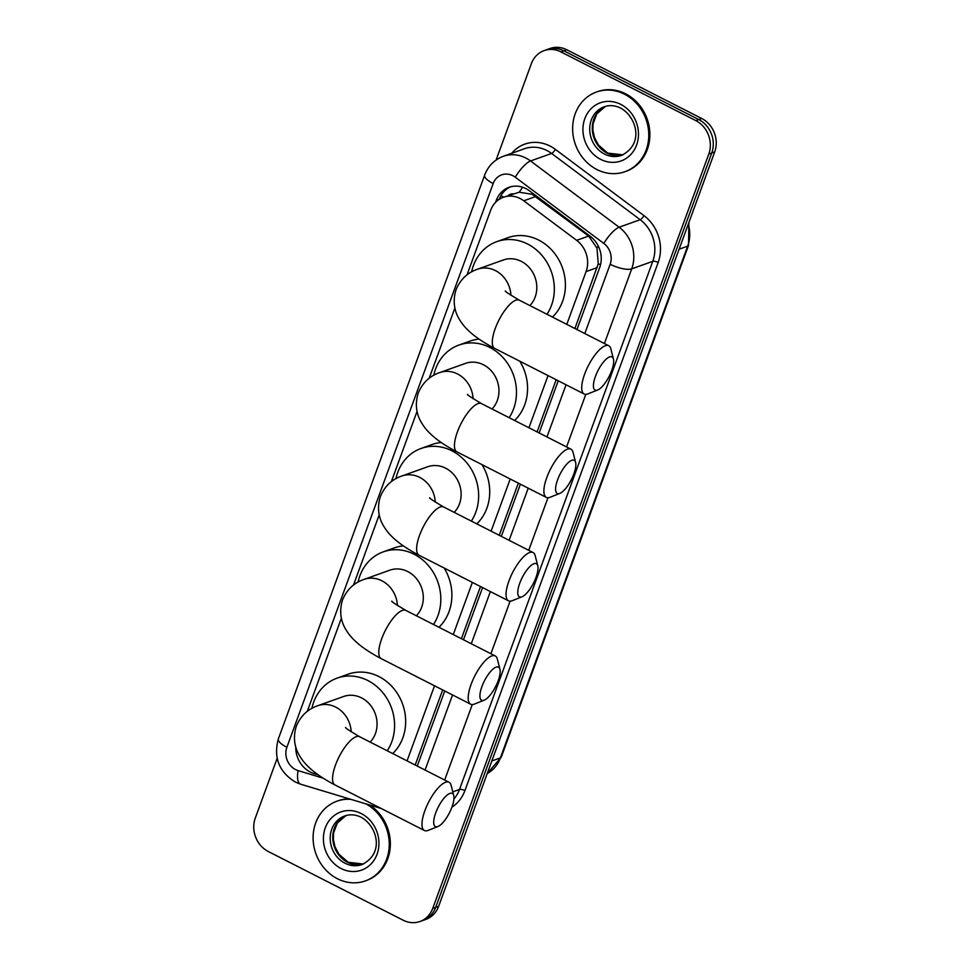 <?xml version="1.0" encoding="UTF-8"?>
<svg xmlns="http://www.w3.org/2000/svg" width="970" height="970" viewBox="0 0 970 970"><rect width="100%" height="100%" fill="white"/><g stroke="black" fill="none" stroke-linecap="round" stroke-linejoin="round"><path stroke-width="1.45" d="M574.919 328.503L598.272 263.731L596.95 248.029L588.657 236.062L532.13 194.303L519.253 192.206L503.382 197.274A25.39 22.492 -109.7 0 0 490.638 210.332L467.019 274.862M566.783 324.368L586.098 271.576A25.39 22.492 -109.7 0 0 576.653 240.342L523.776 200.802A25.39 22.492 -109.7 0 0 520.199 198.571A25.39 22.492 -109.7 0 0 503.382 197.274M415.172 765.015L442.659 689.937M461.405 638.709L480.489 586.535M499.235 535.307L518.332 483.133M537.077 431.905L556.174 379.743M407.048 760.88L434.524 685.79M453.269 634.562L472.366 582.4M491.111 531.16L510.196 478.998M528.941 427.77L548.038 375.596M295.765 746.948A25.39 22.492 -109.7 0 0 314.147 773.611L318.075 774.787M454.894 308.011L429.176 378.264M417.051 411.413L391.346 481.666M379.209 514.815L353.504 585.055M341.367 618.205L307.284 711.374M576.992 329.57L599.702 267.526A25.39 22.492 -109.7 0 0 590.245 236.304L529.426 190.823A25.39 22.492 -109.7 0 0 525.861 188.592A25.39 22.492 -109.7 0 0 509.044 187.295A25.39 22.492 -109.7 0 0 496.288 200.353L495.561 202.366M499.235 199.323L499.247 199.299A25.39 22.492 70.3 0 1 510.535 186.822M496.094 160.05L531.366 63.668A25.39 22.492 70.3 0 1 544.109 50.61A25.39 22.492 70.3 0 1 560.927 51.907L695.781 120.595A25.39 22.492 70.3 0 1 708.791 154.048L432.729 908.441A25.39 22.492 70.3 0 1 419.986 921.5A25.39 22.492 70.3 0 1 403.156 920.203L268.314 851.527A25.39 22.492 70.3 0 1 255.292 818.062L277.153 758.322M544.109 50.61L550.014 48.5A25.39 22.492 70.3 0 1 566.844 49.797L701.686 118.473L698.727 119.54A25.39 22.492 70.3 0 1 711.75 152.993L435.675 907.386A25.39 22.492 70.3 0 1 422.932 920.445A25.39 22.492 70.3 0 0 435.675 907.386L711.75 152.993A25.39 22.492 70.3 0 0 698.727 119.54L563.885 50.852L698.727 119.54L695.781 120.595M547.068 49.555A25.39 22.492 70.3 0 1 563.885 50.852A25.39 22.492 70.3 0 0 547.068 49.555M417.258 766.07L444.733 690.992M463.478 639.763L482.575 587.59M501.32 536.361L520.405 484.2M539.15 432.972L558.247 380.798M701.686 118.473A25.39 22.492 70.3 0 1 714.708 151.938L438.634 906.332A25.39 22.492 70.3 0 1 425.891 919.39L419.986 921.5M596.914 169.544A42.316 37.49 70.3 0 1 572.627 128.925A42.316 37.49 70.3 0 1 596.465 92.017A42.316 37.49 70.3 0 1 624.486 94.187A42.316 37.49 70.3 0 1 648.772 134.794A42.316 37.49 70.3 0 1 624.935 171.702A42.316 37.49 70.3 0 1 596.914 169.544M596.465 92.017L597.568 91.629A42.316 37.49 70.3 0 1 625.601 93.787A42.316 37.49 70.3 0 1 649.876 134.406A42.316 37.49 70.3 0 1 626.05 171.314L624.935 171.702M595.434 376.384A18.612 6.293 117 0 0 597.69 390.001A18.612 6.293 117 0 0 611.682 370.588A18.612 6.293 117 0 0 613.452 359.021A18.612 6.293 117 0 0 605.692 359.627A18.612 6.293 117 0 0 595.434 376.384M597.69 390.001L587.917 393.881A27.075 9.142 -63 0 1 584.17 394.002A27.075 9.142 -63 0 1 584.655 374.093A27.075 9.142 -63 0 1 608.748 345.744A27.075 9.142 -63 0 1 610.857 348.836L613.452 359.021M529.887 305.574A27.075 23.995 -109.7 0 0 521.278 261.366A27.075 23.995 -109.7 0 0 503.333 259.984L477.495 269.223C467.504 272.631 460.374 279.433 456.082 289.654C451.317 304.677 456.858 315.662 459.998 320.33C465.127 328.842 475.251 338.251 494.748 348.448L584.17 394.002M471.614 271.855A46.536 41.249 70.3 0 1 496.786 241.651A46.536 41.249 70.3 0 1 527.619 244.028A46.536 41.249 70.3 0 1 546.995 314.292M496.786 241.651L507.856 237.698A46.536 41.249 70.3 0 1 538.689 240.075A46.536 41.249 70.3 0 1 552.476 317.081M557.604 479.786A18.612 6.293 117 0 0 559.848 493.39A18.612 6.293 117 0 0 573.84 473.978A18.612 6.293 117 0 0 575.622 462.423A18.612 6.293 117 0 0 567.85 463.029A18.612 6.293 117 0 0 557.604 479.786M559.848 493.39L550.075 497.283A27.075 9.142 -63 0 1 546.34 497.404A27.075 9.142 -63 0 1 546.813 477.495A27.075 9.142 -63 0 1 570.918 449.146A27.075 9.142 -63 0 1 573.015 452.238L575.622 462.423M492.045 408.976A27.075 23.995 -109.7 0 0 483.436 364.768A27.075 23.995 -109.7 0 0 465.491 363.386L439.652 372.613C429.674 376.02 422.532 382.835 418.24 393.056C413.475 408.079 419.028 419.064 422.168 423.732C427.285 432.232 437.409 441.653 456.906 451.85L546.34 497.404M433.784 375.257A46.536 41.249 70.3 0 1 458.943 345.053A46.536 41.249 70.3 0 1 489.777 347.43A46.536 41.249 70.3 0 1 509.153 417.682M458.943 345.053L470.026 341.1A46.536 41.249 70.3 0 1 478.998 339.112M519.811 361.216A46.536 41.249 70.3 0 1 514.633 420.471M519.762 583.188A18.612 6.293 117 0 0 522.005 596.792A18.612 6.293 117 0 0 536.01 577.38A18.612 6.293 117 0 0 537.78 565.825A18.612 6.293 117 0 0 530.008 566.432A18.612 6.293 117 0 0 519.762 583.188M522.005 596.792L512.233 600.685A27.075 9.142 -63 0 1 508.498 600.806A27.075 9.142 -63 0 1 508.971 580.897A27.075 9.142 -63 0 1 533.076 552.536A27.075 9.142 -63 0 1 535.185 555.64L537.78 565.825M454.202 512.366A27.075 23.995 -109.7 0 0 445.594 468.158A27.075 23.995 -109.7 0 0 427.661 466.776L401.81 476.015C391.832 479.422 384.69 486.237 380.398 496.458C375.632 511.481 381.186 522.466 384.326 527.134C389.443 535.634 399.579 545.055 419.076 555.252L508.498 600.806M395.942 478.659A46.536 41.249 70.3 0 1 421.101 448.455A46.536 41.249 70.3 0 1 451.935 450.832A46.536 41.249 70.3 0 1 471.323 521.084M421.101 448.455L432.183 444.49A46.536 41.249 70.3 0 1 441.156 442.514M481.969 464.618A46.536 41.249 70.3 0 1 476.791 523.873M481.92 686.59A18.612 6.293 117 0 0 484.163 700.194A18.612 6.293 117 0 0 498.168 680.782A18.612 6.293 117 0 0 499.938 669.227A18.612 6.293 117 0 0 492.178 669.821A18.612 6.293 117 0 0 481.92 686.59M484.163 700.194L474.403 704.087A27.075 9.142 -63 0 1 470.656 704.196A27.075 9.142 -63 0 1 471.129 684.299A27.075 9.142 -63 0 1 495.233 655.938A27.075 9.142 -63 0 1 497.343 659.042L499.938 669.227M416.372 615.768A27.075 23.995 -109.7 0 0 407.752 571.56A27.075 23.995 -109.7 0 0 389.819 570.178L363.98 579.417C353.989 582.824 346.848 589.639 342.568 599.848C337.803 614.883 343.344 625.856 346.484 630.536C351.613 639.036 361.737 648.445 381.234 658.654L470.656 704.196M358.1 582.048A46.536 41.249 70.3 0 1 383.271 551.857A46.536 41.249 70.3 0 1 414.105 554.234A46.536 41.249 70.3 0 1 433.481 624.486M383.271 551.857L394.341 547.892A46.536 41.249 70.3 0 1 403.314 545.916M444.127 568.02A46.536 41.249 70.3 0 1 438.961 627.275M435.7 812.896A18.612 6.293 117 0 0 437.943 826.501A18.612 6.293 117 0 0 451.947 807.088A18.612 6.293 117 0 0 453.717 795.533A18.612 6.293 117 0 0 445.945 796.14A18.612 6.293 117 0 0 435.7 812.896M437.943 826.501L428.182 830.393A27.075 9.142 -63 0 1 424.436 830.514A27.075 9.142 -63 0 1 424.908 810.605A27.075 9.142 -63 0 1 449.013 782.256A27.075 9.142 -63 0 1 451.123 785.348L453.717 795.533M370.152 742.086A27.075 23.995 -109.7 0 0 361.531 697.879A27.075 23.995 -109.7 0 0 343.598 696.496L317.748 705.723C307.769 709.131 300.627 715.945 296.335 726.166C291.57 741.189 297.123 752.174 300.263 756.842C305.38 765.342 315.517 774.763 335.014 784.96L424.436 830.514M311.879 708.367A46.536 41.249 70.3 0 1 337.039 678.163A46.536 41.249 70.3 0 1 367.872 680.54A46.536 41.249 70.3 0 1 387.26 750.792M337.039 678.163L348.121 674.211A46.536 41.249 70.3 0 1 378.955 676.587A46.536 41.249 70.3 0 1 392.729 753.581M365.969 803.887A42.316 37.49 70.3 0 1 389.249 844.567A42.316 37.49 70.3 0 1 365.423 880.881A42.316 37.49 70.3 0 1 337.39 878.723A42.316 37.49 70.3 0 1 313.104 838.104A42.316 37.49 70.3 0 1 336.942 801.196A42.316 37.49 70.3 0 1 350.922 799.353M336.942 801.196L338.045 800.808A42.316 37.49 70.3 0 1 349.273 798.856M369.57 804.967A42.316 37.49 70.3 0 1 390.316 845.67A42.316 37.49 70.3 0 1 366.527 880.481L365.423 880.881M535.767 196.51L523.776 200.802M503.636 197.177A25.39 8.051 -159.9 0 1 500.993 195.564M512.972 193.842A8.463 7.493 -109.7 0 0 508.328 195.504M600.527 264.786A25.39 8.051 -159.9 0 1 598.272 263.731M596.95 248.029A25.39 7.045 -53.2 0 1 598.308 246.077M519.253 192.206A25.39 7.045 -53.2 0 1 522.697 187.258M588.657 236.062L576.653 240.342M597.205 267.611L586.098 271.576M499.247 199.299L496.288 200.353M584.801 333.547L610.154 264.264A16.927 14.999 -109.7 0 0 603.849 243.446L515.264 177.207A16.927 14.999 -109.7 0 0 512.887 175.715A16.927 14.999 -109.7 0 0 493.172 183.56L286.877 747.288A16.927 14.999 -109.7 0 0 295.559 769.586A16.927 14.999 -109.7 0 0 298.105 770.616L322.998 778.122M503.357 156.279A33.853 29.997 70.3 0 1 525.788 158.013A33.853 29.997 70.3 0 1 530.541 160.971L551.591 153.454A33.853 29.997 -109.7 0 0 546.825 150.483A33.853 29.997 -109.7 0 0 524.406 148.762L503.357 156.279C494.397 159.71 488.165 165.991 484.661 175.109A16.927 5.371 20.1 0 0 493.172 183.56M484.661 175.109L278.366 738.837C273.334 757.437 278.96 771.841 295.268 782.026L300.603 784.184A16.927 6.56 -73.2 0 1 298.105 770.616M511.687 153.308A38.085 33.744 70.3 0 1 550.051 146.058A38.085 33.744 70.3 0 1 555.41 149.404L643.995 215.643A38.085 33.744 70.3 0 1 658.169 262.482L464.909 790.598A38.085 33.744 70.3 0 1 451.911 807.173M708.791 154.048L714.708 151.938M560.927 51.907L566.844 49.797M432.729 908.441L438.634 906.332M515.264 177.207A16.927 4.692 -53.2 0 1 530.541 160.971L619.139 227.222L640.176 219.705L551.591 153.454A4.232 1.176 126.8 0 0 555.41 149.404M603.849 243.446A16.927 4.692 -53.2 0 1 619.139 227.222A33.853 29.997 70.3 0 1 631.725 268.86L652.774 261.342A33.853 29.997 -109.7 0 0 640.176 219.705A4.232 1.176 126.8 0 0 643.995 215.643M452.784 791.86L459.513 789.447L652.774 261.342A4.232 1.346 -159.9 0 1 658.169 262.482M453.899 799.025A33.853 29.997 -109.7 0 0 459.513 789.447A4.232 1.346 -159.9 0 1 464.909 790.598M610.154 264.264A16.927 5.371 20.1 0 0 631.725 268.86L604.407 343.525M585.807 394.353L566.565 446.928M547.965 497.755L528.723 550.329M510.123 601.157L490.893 653.731M472.293 704.547L444.66 780.038M425.066 770.047L452.541 694.969M471.287 643.74L490.371 591.567M509.129 540.338L528.213 488.177M546.959 436.936L566.056 384.775M278.366 738.837A16.927 5.371 20.1 0 0 286.877 747.288M679.109 249.193L687.669 246.137A8.463 2.68 20.1 0 0 688.518 245.434L501.247 757.17A8.463 2.68 -159.9 0 1 500.399 757.885L687.669 246.137A33.853 29.997 -109.7 0 0 688.312 224.046M487.207 773.587A33.853 29.997 -109.7 0 0 500.399 757.885L491.838 760.941M604.504 154.048A25.79 22.856 70.3 0 1 589.712 129.289A25.79 22.856 70.3 0 1 604.237 106.785C609.524 104.918 615.004 105.354 620.667 108.106C636.017 116.315 644.88 143.645 621.6 155.358A25.79 22.856 70.3 0 1 604.504 154.048M600.636 159.359A30.87 27.354 70.3 0 1 584.813 118.679A30.87 27.354 70.3 0 1 620.764 104.372A30.87 27.354 70.3 0 1 636.587 145.051A30.87 27.354 70.3 0 1 600.636 159.359M622.849 154.86A25.79 22.856 70.3 0 1 607.099 153.114A25.79 22.856 70.3 0 1 592.306 129.131A25.79 22.856 70.3 0 1 605.522 106.373L596.78 113.89L593.094 123.808L592.9 130.247L594.464 137.485L598.369 144.966L607.741 153.114L622.873 154.848M510.935 295.341A27.075 23.995 -109.7 0 0 495.428 270.606A27.075 23.995 -109.7 0 0 477.495 269.223M505.503 291.024C504.012 290.77 508.619 293.825 519.326 300.191A27.075 9.142 117 0 0 495.221 328.551A27.075 9.142 117 0 0 494.748 348.448M473.093 398.743A27.075 23.995 -109.7 0 0 457.597 373.996A27.075 23.995 -109.7 0 0 439.652 372.613M467.673 394.426C466.182 394.172 470.789 397.227 481.484 403.593A27.075 9.142 117 0 0 457.391 431.941A27.075 9.142 117 0 0 456.906 451.85M435.263 502.145A27.075 23.995 -109.7 0 0 419.755 477.398A27.075 23.995 -109.7 0 0 401.81 476.015M429.831 497.828C428.34 497.574 432.947 500.629 443.654 506.995A27.075 9.142 117 0 0 419.549 535.343A27.075 9.142 117 0 0 419.076 555.252M397.421 605.547A27.075 23.995 -109.7 0 0 381.913 580.8A27.075 23.995 -109.7 0 0 363.98 579.417M391.989 601.218C390.498 600.963 395.105 604.031 405.812 610.397A27.075 9.142 117 0 0 381.707 638.745A27.075 9.142 117 0 0 381.234 658.654M351.201 731.853A27.075 23.995 -109.7 0 0 335.693 707.106A27.075 23.995 -109.7 0 0 317.748 705.723M345.769 727.536C344.277 727.282 348.885 730.337 359.591 736.703A27.075 9.142 117 0 0 335.487 765.051A27.075 9.142 117 0 0 335.014 784.96M344.993 863.215A25.79 22.856 70.3 0 1 330.188 838.456A25.79 22.856 70.3 0 1 344.714 815.964C350 814.097 355.481 814.533 361.155 817.273C376.505 825.482 385.357 852.812 362.077 864.537A25.79 22.856 70.3 0 1 344.993 863.215M341.113 868.538A30.87 27.354 70.3 0 1 325.289 827.846A30.87 27.354 70.3 0 1 361.24 813.551A30.87 27.354 70.3 0 1 377.063 854.23A30.87 27.354 70.3 0 1 341.113 868.538M346.023 815.552L337.257 823.069L333.571 832.987L333.377 839.414L334.941 846.652L338.845 854.146L348.218 862.294L363.35 864.027A25.79 22.856 70.3 0 1 347.575 862.294A25.79 22.856 70.3 0 1 332.783 838.31A25.79 22.856 70.3 0 1 345.999 815.552M300.603 784.184L381.137 808.459M501.247 757.17L487.195 773.611M688.87 222.542L688.518 245.434M519.326 300.191L608.748 345.744M481.484 403.593L570.918 449.146M443.654 506.995L533.076 552.536M405.812 610.397L495.233 655.938M359.591 736.703L449.013 782.256"/></g></svg>

